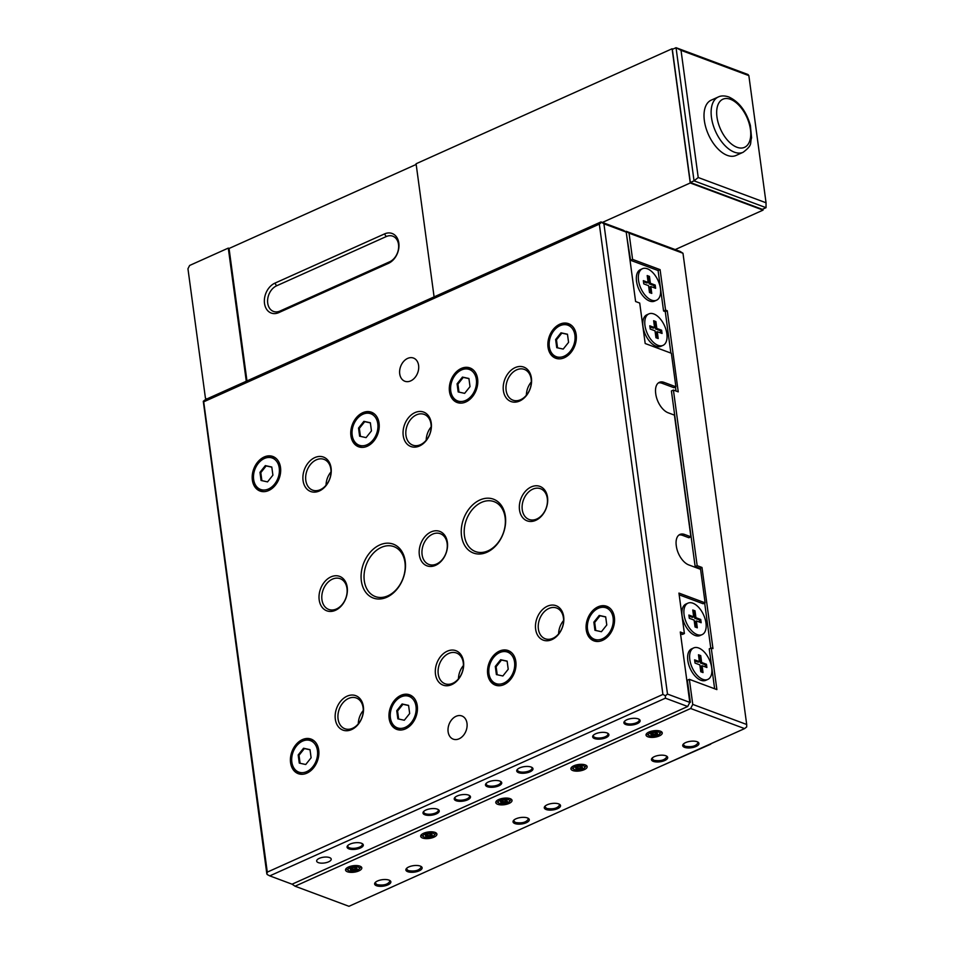 <?xml version="1.0" encoding="UTF-8"?>
<svg xmlns="http://www.w3.org/2000/svg" width="954" height="954" viewBox="0 0 954 954"><rect width="100%" height="100%" fill="white"/><g stroke="black" fill="none" stroke-linecap="round" stroke-linejoin="round"><path stroke-width="1.43" d="M436.312 813.905A8.204 3.267 -7.7 0 1 426.271 815.157A8.204 3.267 -7.7 0 1 423.6 811.556A8.204 3.267 -7.7 0 1 430.671 808.73A8.204 3.267 -7.7 0 1 438.244 809.564A8.204 3.267 -7.7 0 1 436.312 813.905M423.993 811.174A7.346 2.922 172.3 0 0 423.719 812.176A7.346 2.922 172.3 0 0 428.084 814.215A7.346 2.922 172.3 0 0 435.668 812.927A7.346 2.922 172.3 0 0 438.291 810.208A7.346 2.922 172.3 0 0 437.767 809.314M360.385 847.999A8.204 3.267 -7.7 0 1 350.356 849.251A8.204 3.267 -7.7 0 1 347.673 845.649A8.204 3.267 -7.7 0 1 354.757 842.823A8.204 3.267 -7.7 0 1 362.317 843.67A8.204 3.267 -7.7 0 1 360.385 847.999M348.067 845.28A7.346 2.922 172.3 0 0 347.805 846.27A7.346 2.922 172.3 0 0 352.169 848.321A7.346 2.922 172.3 0 0 359.741 847.021A7.346 2.922 172.3 0 0 362.365 844.302A7.346 2.922 172.3 0 0 361.84 843.419M467.555 799.869A8.204 3.267 -7.7 0 1 457.526 801.121A8.204 3.267 -7.7 0 1 454.843 797.52A8.204 3.267 -7.7 0 1 461.927 794.694A8.204 3.267 -7.7 0 1 469.487 795.529A8.204 3.267 -7.7 0 1 467.555 799.869M455.237 797.139A7.346 2.922 172.3 0 0 454.975 798.14A7.346 2.922 172.3 0 0 459.339 800.179A7.346 2.922 172.3 0 0 466.911 798.892A7.346 2.922 172.3 0 0 469.535 796.161A7.346 2.922 172.3 0 0 469.01 795.278M498.811 785.834A8.204 3.267 -7.7 0 1 488.77 787.086A8.204 3.267 -7.7 0 1 486.099 783.472A8.204 3.267 -7.7 0 1 493.17 780.658A8.204 3.267 -7.7 0 1 500.743 781.493A8.204 3.267 -7.7 0 1 498.811 785.834M486.492 783.103A7.346 2.922 172.3 0 0 486.218 784.105A7.346 2.922 172.3 0 0 490.583 786.144A7.346 2.922 172.3 0 0 498.167 784.856A7.346 2.922 172.3 0 0 500.79 782.125A7.346 2.922 172.3 0 0 500.266 781.243M530.054 771.798A8.204 3.267 -7.7 0 1 520.025 773.05A8.204 3.267 -7.7 0 1 517.342 769.437A8.204 3.267 -7.7 0 1 524.426 766.622A8.204 3.267 -7.7 0 1 531.986 767.457A8.204 3.267 -7.7 0 1 530.054 771.798M517.736 769.067A7.346 2.922 172.3 0 0 517.473 770.069A7.346 2.922 172.3 0 0 521.838 772.108A7.346 2.922 172.3 0 0 529.41 770.82A7.346 2.922 172.3 0 0 532.034 768.089A7.346 2.922 172.3 0 0 531.509 767.207M605.981 737.692A8.204 3.267 -7.7 0 1 595.94 738.945A8.204 3.267 -7.7 0 1 593.269 735.343A8.204 3.267 -7.7 0 1 600.34 732.517A8.204 3.267 -7.7 0 1 607.913 733.364A8.204 3.267 -7.7 0 1 605.981 737.692M593.662 734.974A7.346 2.922 172.3 0 0 593.388 735.963A7.346 2.922 172.3 0 0 597.753 738.014A7.346 2.922 172.3 0 0 605.337 736.715A7.346 2.922 172.3 0 0 607.96 733.996A7.346 2.922 172.3 0 0 607.436 733.101M637.224 723.657A8.204 3.267 -7.7 0 1 627.195 724.909A8.204 3.267 -7.7 0 1 624.512 721.307A8.204 3.267 -7.7 0 1 631.596 718.481A8.204 3.267 -7.7 0 1 639.156 719.328A8.204 3.267 -7.7 0 1 637.224 723.657M624.906 720.938A7.346 2.922 172.3 0 0 624.643 721.928A7.346 2.922 172.3 0 0 629.008 723.979A7.346 2.922 172.3 0 0 636.58 722.679A7.346 2.922 172.3 0 0 639.204 719.96A7.346 2.922 172.3 0 0 638.679 719.066M384.486 233.933L274.859 283.171A16.17 11.901 -69.6 0 0 264.508 303.42A16.17 11.901 -69.6 0 0 278.842 312.59L388.457 263.352A16.17 11.901 -69.6 0 0 398.82 243.103A16.17 11.901 -69.6 0 0 384.486 233.933L386.227 236.568L276.6 285.806A13.881 10.22 -69.6 0 0 267.716 303.181A13.881 10.22 -69.6 0 0 280.011 311.04L389.637 261.801A13.881 10.22 -69.6 0 0 398.522 244.427A13.881 10.22 -69.6 0 0 386.227 236.568M416.182 164.434L229.055 248.481L246.967 380.944M206.732 399.01L205.444 398.2L187.95 268.754L189.631 265.462L228.292 248.1L229.163 248.434M434.094 296.897L416.087 163.754L672.093 48.761L672.952 49.083M246.287 381.242L228.292 248.1M675.205 249.578L763.069 210.118L690.243 182.977L602.391 222.437M762.926 209.069L763.069 210.118M743.118 152.282L736.011 155.478A30.313 16.6 -114.2 0 1 708.452 134.633A30.313 16.6 -114.2 0 1 711.171 100.17L718.279 96.986A30.313 16.6 65.8 0 0 715.56 131.437A30.313 16.6 65.8 0 0 743.118 152.282C753.243 144.674 749.689 143.362 751.573 137.865L750.381 125.439C746.314 111.272 739.135 101.78 728.832 96.962C724.575 95.579 721.057 95.579 718.279 96.986M690.243 182.977L672.093 48.761M690.338 182.512L694.035 180.843L676.04 47.7L681.025 50.335L748.854 75.616L748.031 74.531L676.04 47.7L672.331 49.369L690.338 182.512L762.329 209.331L766.026 207.674L766.05 202.785L698.221 177.516L694.035 180.843L766.026 207.674M748.854 75.616L766.05 202.785M698.221 177.516L681.025 50.335M600.996 221.924L603.906 223.785L626.218 232.096L623.308 230.236L600.996 221.924L205.372 399.619L203.285 401.288L203.703 401.825L599.327 224.13L662.911 694.429L267.287 872.123L203.703 401.825M626.85 236.807L630.582 260.299L658.093 270.542L663.567 310.992L665.272 311.624L670.877 353.075M318.326 862.619A7.346 2.922 -7.7 0 1 316.656 861.08A7.346 2.922 -7.7 0 1 323.549 857.205A7.346 2.922 -7.7 0 1 331.217 859.113A7.346 2.922 -7.7 0 1 326.602 862.535A7.346 2.922 -7.7 0 1 318.326 862.619M682.981 253.251L680.071 251.391L626.134 231.297L629.044 233.146L682.981 253.251L746.696 724.491L692.759 704.398L690.66 708.5L744.585 728.606L660.251 766.479L710.754 744.168M687.703 706.497L665.391 698.185L269.767 875.879L292.067 884.191L687.703 706.497L689.802 702.382L680.285 632.001L684.4 633.539L678.938 593.09L705.113 602.845L700.582 569.323L688.752 564.911A16.397 8.98 -114.2 0 1 676.338 546.129L676.255 545.533A16.397 8.98 -114.2 0 1 679.94 534.443A16.397 8.98 -114.2 0 1 684.65 534.49L690.887 536.816L674.43 415.133L668.194 412.808A16.397 8.98 -114.2 0 1 655.768 394.014L655.696 393.418A16.397 8.98 -114.2 0 1 659.369 382.327A16.397 8.98 -114.2 0 1 664.079 382.387L675.897 386.787L671.366 353.266L645.19 343.512L639.717 303.062L635.602 301.524L626.218 232.096M689.682 702.609L690.35 702.311L687.369 680.238L689.372 679.343L716.883 689.599L711.243 647.957L709.239 648.851L714.641 688.764M292.103 884.179L295.036 886.206L690.66 708.5M692.759 704.398L689.372 679.343M660.251 766.479L348.961 906.3L295.036 886.206M684.578 747.352A8.204 3.267 172.3 0 0 695.418 746.732A8.204 3.267 172.3 0 0 697.97 742.152A8.204 3.267 172.3 0 0 690.398 741.306A8.204 3.267 172.3 0 0 683.314 744.132A8.204 3.267 172.3 0 0 684.578 747.352M653.323 761.387A8.204 3.267 172.3 0 0 664.163 760.767A8.204 3.267 172.3 0 0 666.715 756.188A8.204 3.267 172.3 0 0 659.142 755.341A8.204 3.267 172.3 0 0 652.071 758.168A8.204 3.267 172.3 0 0 653.323 761.387M376.484 885.729A8.204 3.267 -7.7 0 1 375.232 882.51A8.204 3.267 -7.7 0 1 382.304 879.683A8.204 3.267 -7.7 0 1 389.876 880.53A8.204 3.267 -7.7 0 1 387.324 885.121A8.204 3.267 -7.7 0 1 376.484 885.729M407.74 871.694A8.204 3.267 -7.7 0 1 406.487 868.474A8.204 3.267 -7.7 0 1 413.559 865.648A8.204 3.267 -7.7 0 1 421.131 866.494A8.204 3.267 -7.7 0 1 418.579 871.085A8.204 3.267 -7.7 0 1 407.74 871.694M514.91 823.564A8.204 3.267 -7.7 0 1 513.646 820.333A8.204 3.267 -7.7 0 1 520.729 817.518A8.204 3.267 -7.7 0 1 528.301 818.353A8.204 3.267 -7.7 0 1 525.749 822.944A8.204 3.267 -7.7 0 1 514.91 823.564M546.153 809.529A8.204 3.267 -7.7 0 1 544.901 806.297A8.204 3.267 -7.7 0 1 551.972 803.483A8.204 3.267 -7.7 0 1 559.545 804.317A8.204 3.267 -7.7 0 1 556.993 808.909A8.204 3.267 -7.7 0 1 546.153 809.529M660.406 731.181A8.204 3.267 -7.7 0 1 661.289 731.611A8.204 3.267 -7.7 0 1 654.587 737.227A8.204 3.267 -7.7 0 1 646.633 733.59A8.204 3.267 -7.7 0 1 660.406 731.181M359.932 866.149A8.204 3.267 -7.7 0 1 360.815 866.566A8.204 3.267 -7.7 0 1 354.113 872.194A8.204 3.267 -7.7 0 1 346.159 868.545A8.204 3.267 -7.7 0 1 359.932 866.149M435.06 832.401A8.204 3.267 -7.7 0 1 435.93 832.83A8.204 3.267 -7.7 0 1 429.228 838.447A8.204 3.267 -7.7 0 1 421.286 834.81A8.204 3.267 -7.7 0 1 435.06 832.401M510.175 798.665A8.204 3.267 -7.7 0 1 511.046 799.082A8.204 3.267 -7.7 0 1 504.356 804.711A8.204 3.267 -7.7 0 1 496.402 801.062A8.204 3.267 -7.7 0 1 510.175 798.665M585.291 764.929A8.204 3.267 -7.7 0 1 586.161 765.346A8.204 3.267 -7.7 0 1 579.472 770.975A8.204 3.267 -7.7 0 1 571.518 767.326A8.204 3.267 -7.7 0 1 585.291 764.929M431.876 834.345L429.276 835.513L425.567 834.965M425.901 836.515L425.269 835.096L428.155 833.796L431.685 833.915L432.317 835.346L429.431 836.646L425.901 836.515L425.746 835.382M356.76 868.08L354.161 869.249L350.44 868.7M350.786 870.263L350.154 868.832L353.04 867.532L356.569 867.663L357.201 869.082L354.316 870.382L350.786 870.263L350.631 869.118M506.991 800.597L504.392 801.765L500.683 801.217M501.017 802.779L500.385 801.348L503.283 800.048L506.801 800.179L507.445 801.598L504.547 802.898L501.017 802.779L500.874 801.646M582.107 766.861L579.519 768.03L575.799 767.481M576.144 769.031L575.5 767.612L578.398 766.312L581.928 766.444L582.56 767.863L579.662 769.162L576.144 769.031L575.989 767.898M657.234 733.125L654.635 734.294L650.914 733.745M651.26 735.295L650.628 733.876L653.514 732.577L657.044 732.696L657.676 734.127L654.79 735.427L651.26 735.295L651.105 734.163M349.319 870.919A5.712 2.266 -7.7 0 1 348.711 870.62A5.712 2.266 -7.7 0 1 351.99 866.959A5.712 2.266 -7.7 0 1 359.312 868.08A5.712 2.266 -7.7 0 1 358.907 869.249A5.712 2.266 -7.7 0 1 349.319 870.919M360.063 866.196A6.952 2.767 -7.7 0 1 360.385 866.757A6.952 2.767 -7.7 0 1 359.897 868.176L358.907 869.249M348.711 870.62L347.471 869.857A6.952 2.767 -7.7 0 1 346.779 867.997M354.316 870.382L354.161 869.249M499.562 803.435A5.712 2.266 -7.7 0 1 498.954 803.149A5.712 2.266 -7.7 0 1 502.221 799.488A5.712 2.266 -7.7 0 1 509.543 800.609A5.712 2.266 -7.7 0 1 509.138 801.765A5.712 2.266 -7.7 0 1 499.562 803.435M510.307 798.713A6.952 2.767 -7.7 0 1 510.628 799.285A6.952 2.767 -7.7 0 1 510.128 800.692L509.138 801.765M498.954 803.149L497.714 802.374A6.952 2.767 -7.7 0 1 497.022 800.513M504.547 802.898L504.392 801.765M574.678 769.699A5.712 2.266 -7.7 0 1 574.069 769.401A5.712 2.266 -7.7 0 1 577.349 765.74A5.712 2.266 -7.7 0 1 584.671 766.861A5.712 2.266 -7.7 0 1 584.265 768.03A5.712 2.266 -7.7 0 1 574.678 769.699M585.422 764.977A6.952 2.767 -7.7 0 1 585.744 765.537A6.952 2.767 -7.7 0 1 585.255 766.956L584.265 768.03M574.069 769.401L572.829 768.638A6.952 2.767 -7.7 0 1 572.138 766.777M579.662 769.162L579.519 768.03M424.435 837.171A5.712 2.266 -7.7 0 1 423.826 836.885A5.712 2.266 -7.7 0 1 427.106 833.224A5.712 2.266 -7.7 0 1 434.428 834.345A5.712 2.266 -7.7 0 1 434.022 835.501A5.712 2.266 -7.7 0 1 424.435 837.171M435.191 832.46A6.952 2.767 -7.7 0 1 435.513 833.021A6.952 2.767 -7.7 0 1 435.012 834.44L434.022 835.501M423.826 836.885L422.586 836.109A6.952 2.767 -7.7 0 1 421.895 834.249M429.431 836.646L429.276 835.513M649.793 735.951A5.712 2.266 -7.7 0 1 649.185 735.665A5.712 2.266 -7.7 0 1 652.464 732.004A5.712 2.266 -7.7 0 1 659.786 733.125A5.712 2.266 -7.7 0 1 659.381 734.282A5.712 2.266 -7.7 0 1 649.793 735.951M660.538 731.241A6.952 2.767 -7.7 0 1 660.86 731.801A6.952 2.767 -7.7 0 1 660.371 733.209L659.381 734.282M649.185 735.665L647.945 734.89A6.952 2.767 -7.7 0 1 647.253 733.03M654.79 735.427L654.635 734.294M559.068 804.067L559.593 804.949C557.685 808.3 553.38 809.469 546.702 808.455L545.032 806.917L545.294 805.927M527.824 818.103L528.337 818.985C526.429 822.336 522.136 823.505 515.458 822.491L513.777 820.953L514.051 819.963M420.654 866.232L421.167 867.126C419.259 870.477 414.966 871.646 408.288 870.632L406.607 869.094L406.881 868.092M389.399 880.268L389.924 881.162C388.016 884.513 383.711 885.682 377.033 884.668L375.363 883.13L375.626 882.128M396.745 710.706L402.099 703.98L408.574 705.388L409.671 713.52L404.305 720.246L397.842 718.839L396.745 710.706L397.568 711.016L398.653 719.018M402.099 703.98L402.934 704.29L397.568 711.016M408.586 705.519L402.934 704.29M401.229 729.989A18.078 13.308 110.4 0 1 391.569 707.773A18.078 13.308 110.4 0 1 413.416 697.302M405.271 727.353A16.767 12.342 110.4 0 1 391.092 709.466A16.767 12.342 110.4 0 1 413.261 699.509A16.767 12.342 110.4 0 1 405.271 727.353M410.053 695.001A18.436 13.571 -69.6 0 0 391.319 707.689A18.436 13.571 -69.6 0 0 397.186 729.536M298.185 754.972L303.551 748.246L310.014 749.653L311.111 757.786L305.745 764.512L299.282 763.105L298.185 754.972L299.019 755.282L300.093 763.283M303.551 748.246L304.386 748.556L299.019 755.282M310.026 749.784L304.386 748.556M302.68 774.254A18.078 13.308 110.4 0 1 293.009 752.038A18.078 13.308 110.4 0 1 314.856 741.568M306.711 771.631A16.767 12.342 110.4 0 1 292.532 753.732A16.767 12.342 110.4 0 1 314.701 743.774A16.767 12.342 110.4 0 1 306.711 771.631M311.493 739.267A18.436 13.571 -69.6 0 0 292.759 751.955A18.436 13.571 -69.6 0 0 298.626 773.801M259.965 472.337L265.331 465.612L271.795 467.031L272.904 475.164L267.537 481.889L261.074 480.47L259.965 472.337L260.8 472.647L261.885 480.649M265.331 465.612L266.166 465.922L260.8 472.647M271.818 467.162L266.166 465.922M264.461 491.632A18.078 13.308 110.4 0 1 254.79 469.416A18.078 13.308 110.4 0 1 276.648 458.946M268.491 488.997A16.767 12.342 110.4 0 1 254.324 471.109A16.767 12.342 110.4 0 1 276.493 461.152A16.767 12.342 110.4 0 1 268.491 488.997M273.285 456.644A18.436 13.571 -69.6 0 0 254.551 469.32A18.436 13.571 -69.6 0 0 260.418 491.167M358.525 428.072L363.891 421.346L370.355 422.753L371.452 430.898L366.086 437.624L359.622 436.205L358.525 428.072L359.36 428.382L360.445 436.383M363.891 421.346L364.726 421.656L359.36 428.382M370.379 422.896L364.726 421.656M363.021 447.366A18.078 13.308 110.4 0 1 353.35 425.15A18.078 13.308 110.4 0 1 375.208 414.68M367.051 444.731A16.767 12.342 110.4 0 1 352.873 426.843A16.767 12.342 110.4 0 1 375.041 416.886A16.767 12.342 110.4 0 1 367.051 444.731M371.845 412.366A18.436 13.571 -69.6 0 0 353.111 425.055A18.436 13.571 -69.6 0 0 358.978 446.901M593.853 622.163L599.219 615.437L605.683 616.856L606.78 624.989L601.414 631.715L594.95 630.308L593.853 622.163L594.688 622.473L595.761 630.475M599.219 615.437L600.042 615.747L594.688 622.473M605.695 616.988L600.042 615.747M598.349 641.458A18.078 13.308 110.4 0 1 588.678 619.241A18.078 13.308 110.4 0 1 610.524 608.771M602.379 638.822A16.767 12.342 110.4 0 1 588.201 620.935A16.767 12.342 110.4 0 1 610.369 610.977A16.767 12.342 110.4 0 1 602.379 638.822M607.161 606.47A18.436 13.571 -69.6 0 0 588.427 619.146A18.436 13.571 -69.6 0 0 594.294 641.005M555.633 339.541L561 332.815L567.463 334.222L568.572 342.355L563.206 349.081L556.742 347.673L555.633 339.541L556.468 339.851L557.553 347.852M561 332.815L561.834 333.125L556.468 339.851M567.487 334.353L561.834 333.125M560.129 358.823A18.078 13.308 110.4 0 1 550.458 336.607A18.078 13.308 110.4 0 1 572.317 326.137M564.16 356.2A16.767 12.342 110.4 0 1 549.993 338.3A16.767 12.342 110.4 0 1 572.161 328.343A16.767 12.342 110.4 0 1 564.16 356.2M568.954 323.835A18.436 13.571 -69.6 0 0 550.219 336.523A18.436 13.571 -69.6 0 0 556.087 358.37M457.085 383.806L462.451 377.08L468.915 378.488L470.012 386.632L464.646 393.346L458.182 391.939L457.085 383.806L457.92 384.116L458.993 392.118M462.451 377.08L463.274 377.39L457.92 384.116M468.927 378.619L463.274 377.39M461.581 403.101A18.078 13.308 110.4 0 1 451.91 380.884A18.078 13.308 110.4 0 1 473.756 370.402M465.612 400.465A16.767 12.342 110.4 0 1 451.433 382.578A16.767 12.342 110.4 0 1 473.601 372.609A16.767 12.342 110.4 0 1 465.612 400.465M470.394 368.101A18.436 13.571 -69.6 0 0 451.659 380.789A18.436 13.571 -69.6 0 0 457.526 402.636M495.293 666.429L500.659 659.715L507.123 661.122L508.22 669.255L502.865 675.981L496.39 674.573L495.293 666.429L496.128 666.739L497.213 674.752M500.659 659.715L501.494 660.025L496.128 666.739M507.146 661.253L501.494 660.025M499.789 685.723A18.078 13.308 110.4 0 1 490.117 663.507A18.078 13.308 110.4 0 1 511.976 653.037M503.819 683.088A16.767 12.342 110.4 0 1 489.64 665.2A16.767 12.342 110.4 0 1 511.809 655.243A16.767 12.342 110.4 0 1 503.819 683.088M508.613 650.735A18.436 13.571 -69.6 0 0 489.879 663.412A18.436 13.571 -69.6 0 0 495.746 685.27M504.022 684.602A18.436 13.571 110.4 0 1 495.317 685.115A18.436 13.571 110.4 0 1 489.044 663.102A18.436 13.571 110.4 0 1 508.196 650.568A18.436 13.571 110.4 0 1 515.84 667.013A18.436 13.571 110.4 0 1 504.022 684.602M465.814 401.98A18.436 13.571 110.4 0 1 457.109 402.493A18.436 13.571 110.4 0 1 450.825 380.479A18.436 13.571 110.4 0 1 469.988 367.946A18.436 13.571 110.4 0 1 477.632 384.39A18.436 13.571 110.4 0 1 465.814 401.98M564.374 357.714A18.436 13.571 110.4 0 1 555.669 358.227A18.436 13.571 110.4 0 1 549.385 336.213A18.436 13.571 110.4 0 1 568.536 323.668A18.436 13.571 110.4 0 1 576.192 340.113A18.436 13.571 110.4 0 1 564.374 357.714M602.582 640.337A18.436 13.571 110.4 0 1 593.877 640.849A18.436 13.571 110.4 0 1 587.604 618.836A18.436 13.571 110.4 0 1 606.756 606.303A18.436 13.571 110.4 0 1 614.4 622.747A18.436 13.571 110.4 0 1 602.582 640.337M367.254 446.245A18.436 13.571 110.4 0 1 358.549 446.758A18.436 13.571 110.4 0 1 352.276 424.745A18.436 13.571 110.4 0 1 371.428 412.211A18.436 13.571 110.4 0 1 379.072 428.656A18.436 13.571 110.4 0 1 367.254 446.245M268.706 490.511A18.436 13.571 110.4 0 1 260.001 491.024A18.436 13.571 110.4 0 1 253.716 469.01A18.436 13.571 110.4 0 1 272.868 456.477A18.436 13.571 110.4 0 1 280.524 472.922A18.436 13.571 110.4 0 1 268.706 490.511M405.474 728.88A18.436 13.571 110.4 0 1 396.769 729.393A18.436 13.571 110.4 0 1 390.484 707.379A18.436 13.571 110.4 0 1 409.648 694.834A18.436 13.571 110.4 0 1 417.292 711.279A18.436 13.571 110.4 0 1 405.474 728.88M306.914 773.145A18.436 13.571 110.4 0 1 298.208 773.658A18.436 13.571 110.4 0 1 291.936 751.645A18.436 13.571 110.4 0 1 311.087 739.1A18.436 13.571 110.4 0 1 318.731 755.544A18.436 13.571 110.4 0 1 306.914 773.145M399.726 373.885A12.366 9.099 110.4 0 1 403.53 361.554A12.366 9.099 110.4 0 1 413.487 358.06A12.366 9.099 110.4 0 1 417.697 372.823A12.366 9.099 110.4 0 1 404.854 381.242A12.366 9.099 110.4 0 1 399.726 373.885M448.118 731.801A12.366 9.099 110.4 0 1 451.922 719.471A12.366 9.099 110.4 0 1 461.879 715.965A12.366 9.099 110.4 0 1 466.089 730.74A12.366 9.099 110.4 0 1 453.245 739.147A12.366 9.099 110.4 0 1 448.118 731.801M447.14 543.446A16.397 12.068 110.4 0 1 442.096 559.807A16.397 12.068 110.4 0 1 428.883 564.434A16.397 12.068 110.4 0 1 422.097 554.691A16.397 12.068 110.4 0 1 427.13 538.33A16.397 12.068 110.4 0 1 440.343 533.703A16.397 12.068 110.4 0 1 447.14 543.446M547.298 498.465A16.397 12.068 110.4 0 1 542.254 514.814A16.397 12.068 110.4 0 1 529.041 519.453A16.397 12.068 110.4 0 1 522.255 509.71A16.397 12.068 110.4 0 1 527.3 493.349A16.397 12.068 110.4 0 1 540.501 488.71A16.397 12.068 110.4 0 1 547.298 498.465M346.982 588.439A16.397 12.068 110.4 0 1 341.937 604.788A16.397 12.068 110.4 0 1 328.725 609.427A16.397 12.068 110.4 0 1 321.939 599.684A16.397 12.068 110.4 0 1 326.972 583.323A16.397 12.068 110.4 0 1 340.184 578.684A16.397 12.068 110.4 0 1 346.982 588.439M431.005 424.148A16.397 12.068 110.4 0 1 425.961 440.498A16.397 12.068 110.4 0 1 412.76 445.136A16.397 12.068 110.4 0 1 405.963 435.394A16.397 12.068 110.4 0 1 411.007 419.033A16.397 12.068 110.4 0 1 424.208 414.394A16.397 12.068 110.4 0 1 431.005 424.148M431.16 426.903A16.397 12.068 -69.6 0 0 426.199 440.223M463.262 662.744A16.397 12.068 110.4 0 1 458.23 679.105A16.397 12.068 110.4 0 1 445.017 683.744A16.397 12.068 110.4 0 1 438.232 674.001A16.397 12.068 110.4 0 1 443.264 657.64A16.397 12.068 110.4 0 1 456.477 653.001A16.397 12.068 110.4 0 1 463.262 662.744M463.429 665.51A16.397 12.068 -69.6 0 0 458.457 678.831M563.42 617.763A16.397 12.068 110.4 0 1 558.388 634.124A16.397 12.068 110.4 0 1 545.175 638.751A16.397 12.068 110.4 0 1 538.39 629.008A16.397 12.068 110.4 0 1 543.422 612.647A16.397 12.068 110.4 0 1 556.635 608.02A16.397 12.068 110.4 0 1 563.42 617.763M563.587 620.517A16.397 12.068 -69.6 0 0 558.615 633.85M330.847 469.129A16.397 12.068 110.4 0 1 325.803 485.491A16.397 12.068 110.4 0 1 312.602 490.129A16.397 12.068 110.4 0 1 305.805 480.375A16.397 12.068 110.4 0 1 310.849 464.014A16.397 12.068 110.4 0 1 324.05 459.387A16.397 12.068 110.4 0 1 330.847 469.129M331.002 471.896A16.397 12.068 -69.6 0 0 326.041 485.216M363.104 707.737A16.397 12.068 110.4 0 1 358.072 724.098A16.397 12.068 110.4 0 1 344.859 728.725A16.397 12.068 110.4 0 1 338.074 718.982A16.397 12.068 110.4 0 1 343.106 702.621A16.397 12.068 110.4 0 1 356.319 697.994A16.397 12.068 110.4 0 1 363.104 707.737M363.271 710.491A16.397 12.068 -69.6 0 0 358.299 723.824M531.163 379.155A16.397 12.068 110.4 0 1 526.119 395.516A16.397 12.068 110.4 0 1 512.918 400.155A16.397 12.068 110.4 0 1 506.121 390.401A16.397 12.068 110.4 0 1 511.165 374.04A16.397 12.068 110.4 0 1 524.366 369.413A16.397 12.068 110.4 0 1 531.163 379.155M531.318 381.922A16.397 12.068 -69.6 0 0 526.358 395.242M706.449 664.27L706.89 667.502L702.096 665.713L703.026 672.582L700.773 671.747L699.842 664.878L695.049 663.09L694.607 659.846L699.401 661.635L698.471 654.766L700.725 655.601L701.655 662.481L706.449 664.27L705.256 664.807L700.463 663.018L699.532 656.137L698.614 655.803M701.655 662.481L700.463 663.018M705.555 667.001L705.256 664.807M702.096 665.713L700.904 666.25L701.691 672.093M700.725 655.601L699.532 656.137M699.401 661.635L698.209 662.171L694.75 660.884M700.737 619.48L701.178 622.723L696.384 620.935L697.302 627.804L695.049 626.969L694.118 620.088L689.325 618.299L688.883 615.068L693.689 616.856L692.759 609.988L695.013 610.822L695.943 617.703L700.737 619.48L699.544 620.017L694.75 618.24L693.82 611.359L692.89 611.013M695.943 617.703L694.75 618.24M699.842 622.223L699.544 620.017M696.384 620.935L695.18 621.471L695.979 627.315M695.013 610.822L693.82 611.359M693.689 616.856L692.485 617.393L689.026 616.105M702.871 679.367A17.255 9.445 -114.2 0 1 690.66 663.567A17.255 9.445 -114.2 0 1 693.677 647.933A17.255 9.445 -114.2 0 1 709.371 659.798A17.255 9.445 -114.2 0 1 707.82 679.415A17.255 9.445 -114.2 0 1 702.871 679.367M697.147 634.589A17.255 9.445 -114.2 0 1 684.936 618.788A17.255 9.445 -114.2 0 1 687.965 603.155A17.255 9.445 -114.2 0 1 703.647 615.02A17.255 9.445 -114.2 0 1 702.096 634.637A17.255 9.445 -114.2 0 1 697.147 634.589M648.136 282.444L647.206 275.563L649.459 276.41L650.389 283.278L655.183 285.067L655.625 288.299L650.831 286.51L651.761 293.391L649.495 292.544L648.565 285.675L643.771 283.887L643.342 280.655L648.136 282.444L646.943 282.98L643.473 281.68M649.459 276.41L647.349 276.6M650.389 283.278L649.197 283.815L648.267 276.946M650.831 286.51L649.626 287.047L650.425 292.89M655.183 285.067L653.991 285.604L649.197 283.815M654.289 287.798L653.991 285.604M647.361 268.789A17.255 9.445 -114.2 0 1 659.572 284.578A17.255 9.445 -114.2 0 1 656.555 300.212A17.255 9.445 -114.2 0 1 640.861 288.346A17.255 9.445 -114.2 0 1 642.412 268.73A17.255 9.445 -114.2 0 1 647.361 268.789M660.728 332.97L660.43 330.764L661.623 330.227L662.064 333.471L657.27 331.682L656.078 332.219L656.865 338.05M657.27 331.682L658.2 338.551L655.947 337.716L655.016 330.835L650.223 329.047L649.781 325.815L654.575 327.604L653.383 328.14L649.924 326.852M654.575 327.604L653.645 320.723L655.899 321.57L653.788 321.76M661.623 330.227L656.829 328.438L655.636 328.975L654.706 322.106M660.43 330.764L655.636 328.975M655.899 321.57L656.829 328.438M653.8 313.949A17.255 9.445 -114.2 0 1 666.011 329.75A17.255 9.445 -114.2 0 1 662.994 345.384A17.255 9.445 -114.2 0 1 647.301 333.506A17.255 9.445 -114.2 0 1 648.851 313.902A17.255 9.445 -114.2 0 1 653.8 313.949M626.134 231.297L625.442 231.607M419.343 554.906A18.376 13.523 110.4 0 1 438.423 530.996A18.376 13.523 110.4 0 1 442.334 559.915A18.376 13.523 110.4 0 1 419.343 554.906M519.501 509.913A18.376 13.523 110.4 0 1 538.581 486.003A18.376 13.523 110.4 0 1 542.492 514.933A18.376 13.523 110.4 0 1 519.501 509.913M319.185 599.887A18.376 13.523 110.4 0 1 338.265 575.977A18.376 13.523 110.4 0 1 342.176 604.908A18.376 13.523 110.4 0 1 319.185 599.887M481.508 502.388A26.64 19.605 110.4 0 1 494.077 501.649A26.64 19.605 110.4 0 1 505.131 525.404A26.64 19.605 110.4 0 1 488.054 550.828A26.64 19.605 110.4 0 1 475.474 551.567A26.64 19.605 110.4 0 1 464.431 527.812A26.64 19.605 110.4 0 1 481.508 502.388M486.981 552.235A28.739 21.155 110.4 0 1 462.69 521.576A28.739 21.155 110.4 0 1 500.671 504.511A28.739 21.155 110.4 0 1 486.981 552.235M381.35 547.381A26.64 19.605 110.4 0 1 393.919 546.63A26.64 19.605 110.4 0 1 404.973 570.397A26.64 19.605 110.4 0 1 387.896 595.809A26.64 19.605 110.4 0 1 375.316 596.56A26.64 19.605 110.4 0 1 364.273 572.794A26.64 19.605 110.4 0 1 381.35 547.381M386.823 597.228A28.739 21.155 110.4 0 1 362.52 566.569A28.739 21.155 110.4 0 1 400.513 549.504A28.739 21.155 110.4 0 1 386.823 597.228M535.635 629.223A18.376 13.523 110.4 0 1 554.715 605.301A18.376 13.523 110.4 0 1 558.627 634.231A18.376 13.523 110.4 0 1 535.635 629.223M435.477 674.204A18.376 13.523 110.4 0 1 454.557 650.294A18.376 13.523 110.4 0 1 458.469 679.224A18.376 13.523 110.4 0 1 435.477 674.204M335.319 719.197A18.376 13.523 110.4 0 1 354.399 695.275A18.376 13.523 110.4 0 1 358.31 724.205A18.376 13.523 110.4 0 1 335.319 719.197M303.062 480.589A18.376 13.523 110.4 0 1 322.13 456.68A18.376 13.523 110.4 0 1 326.041 485.61A18.376 13.523 110.4 0 1 303.062 480.589M403.22 435.596A18.376 13.523 110.4 0 1 422.288 411.687A18.376 13.523 110.4 0 1 426.199 440.617A18.376 13.523 110.4 0 1 403.22 435.596M503.378 390.615A18.376 13.523 110.4 0 1 522.446 366.706A18.376 13.523 110.4 0 1 526.358 395.636A18.376 13.523 110.4 0 1 503.378 390.615M665.391 698.185L665.403 695.74L667.49 694.071L603.906 223.785M689.802 702.382L667.49 694.071M203.285 401.288L266.858 874.019L267.287 872.123M269.767 875.879L267.275 874.568M665.403 695.74L662.911 694.429M599.327 224.13L601.414 222.461M705.113 602.845L703.11 603.739L679.165 594.819M678.986 535.003A16.397 8.98 -114.2 0 1 682.647 535.397L688.883 537.722L690.887 536.816M684.4 633.539L682.396 634.434L680.512 633.73M658.427 382.9A16.397 8.98 -114.2 0 1 662.076 383.281L673.894 387.682L675.897 386.787M689.754 702.096L690.35 702.311M710.778 648.171L704.672 603.047M700.081 569.133L699.986 568.369L695.156 566.569L671.413 390.949L673.417 390.055L678.246 391.856L667.275 310.73L665.272 311.624M676.004 391.021L675.456 386.978M642.412 268.73L640.408 269.636A17.255 9.445 65.8 0 0 637.391 285.27A17.255 9.445 65.8 0 0 649.602 301.059A17.255 9.445 65.8 0 0 654.551 301.118L656.555 300.212M693.677 647.933L691.686 648.827A17.255 9.445 65.8 0 0 688.669 664.461A17.255 9.445 65.8 0 0 700.88 680.262A17.255 9.445 65.8 0 0 705.829 680.309L707.82 679.415M648.851 313.902L646.86 314.796A17.255 9.445 65.8 0 0 643.831 330.43A17.255 9.445 65.8 0 0 656.042 346.23A17.255 9.445 65.8 0 0 660.991 346.278L662.994 345.384M687.965 603.155L685.962 604.049A17.255 9.445 65.8 0 0 682.945 619.683A17.255 9.445 65.8 0 0 695.156 635.483A17.255 9.445 65.8 0 0 700.105 635.531L702.096 634.637M711.243 647.957L712.96 648.589L701.989 567.463L699.986 568.369M701.989 567.463L697.159 565.662L695.156 566.569M667.275 310.73L665.57 310.086L663.567 310.992M697.159 565.662L673.417 390.055M744.585 728.606L746.684 726.936L746.696 724.491M665.57 310.086L660.096 269.648L632.585 259.393L629.044 233.146M660.096 269.648L658.093 270.542M632.585 259.393L630.582 260.299M697.493 741.89L698.006 742.784C696.098 746.135 691.805 747.304 685.127 746.278L683.446 744.752L683.708 743.75M666.238 755.926L666.763 756.82C664.855 760.171 660.55 761.34 653.872 760.314L652.202 758.788L652.464 757.786M276.6 285.806L274.859 283.171M280.011 311.04L278.842 312.59M388.457 263.352L389.637 261.801M730.466 99.299A26.378 14.441 -114.2 0 1 749.82 140.667A26.378 14.441 -114.2 0 1 720.842 129.875A26.378 14.441 -114.2 0 1 730.466 99.299M684.65 534.49L682.647 535.397M664.079 382.387L662.076 383.281"/></g></svg>
